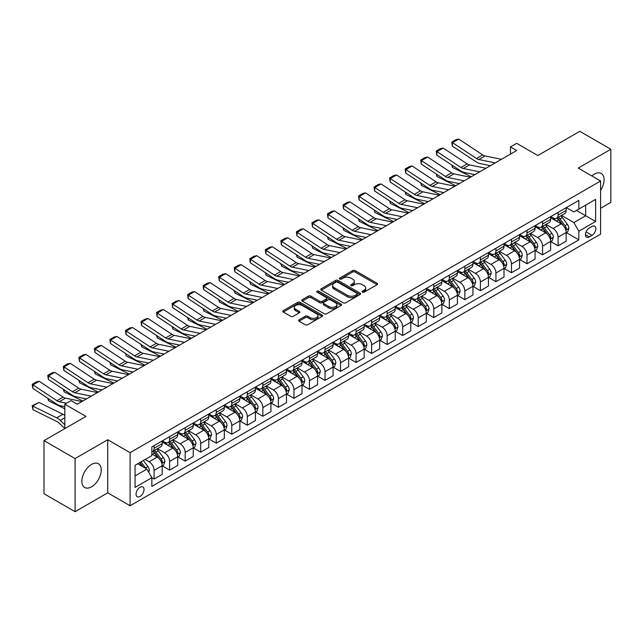 <?xml version="1.0" encoding="UTF-8"?>
<svg xmlns="http://www.w3.org/2000/svg" width="643" height="643" viewBox="0 0 643 643"><rect width="100%" height="100%" fill="white"/><g stroke="black" fill="none" stroke-linecap="round" stroke-linejoin="round"><path stroke-width="0.96" d="M362.395 292.171A1.206 0.699 0 0 0 364.107 292.171L377.071 284.68A1.728 0.997 0 0 0 377.578 283.981A1.728 0.997 0 0 0 377.071 283.274L355.105 270.59A1.728 0.997 0 0 0 352.669 270.59L339.705 278.081A1.206 0.699 0 0 0 339.351 278.572A1.206 0.699 0 0 0 339.705 279.062A1.206 0.699 0 0 0 341.409 279.062L343.089 278.097A5.522 3.191 0 0 1 350.901 278.097L352.726 279.15A5.522 3.191 0 0 1 354.349 281.409A5.522 3.191 0 0 1 352.726 283.659L351.054 284.632A1.206 0.699 0 0 0 350.7 285.122A1.206 0.699 0 0 0 351.054 285.613A1.206 0.699 0 0 0 352.758 285.613L354.438 284.648A5.522 3.191 0 0 1 362.242 284.648L364.075 285.701A5.522 3.191 0 0 1 365.69 287.96A5.522 3.191 0 0 1 364.075 290.21L362.395 291.183A1.206 0.699 0 0 0 362.041 291.673A1.206 0.699 0 0 0 362.395 292.171L362.395 291.183M91.563 486.815A13.712 7.917 120 0 0 100.517 474.735A13.712 7.917 120 0 0 98.419 463.748A13.712 7.917 120 0 0 91.563 464.423A13.712 7.917 120 0 0 82.601 476.511A13.712 7.917 120 0 0 84.707 487.498A13.712 7.917 120 0 0 91.563 486.815M600.594 190.328A13.712 7.917 120 0 0 601.237 173.449A13.712 7.917 120 0 0 594.381 174.124A13.712 7.917 120 0 0 591.857 175.973M140.045 496.436A5.626 3.247 120 0 0 143.719 491.477A5.626 3.247 120 0 0 142.859 486.968A5.626 3.247 120 0 0 140.045 487.249A5.626 3.247 120 0 0 136.364 492.2A5.626 3.247 120 0 0 137.232 496.709A5.626 3.247 120 0 0 140.045 496.436M299.099 319.764A1.728 0.997 0 0 0 298.601 320.471A1.728 0.997 0 0 0 299.099 321.17L305.264 324.731A1.728 0.997 0 0 0 307.708 324.731L322.103 316.42A1.728 0.997 0 0 0 322.609 315.713A1.728 0.997 0 0 0 322.103 315.006L300.136 302.331A1.728 0.997 0 0 0 297.701 302.331L283.306 310.641A1.728 0.997 0 0 0 282.799 311.349A1.728 0.997 0 0 0 283.306 312.048L290.749 316.348A1.728 0.997 0 0 0 293.184 316.348L299.349 312.787A1.728 0.997 0 0 0 299.855 312.088A1.728 0.997 0 0 0 299.349 311.381L295.659 309.251A4.614 2.668 0 0 1 294.301 307.362A4.614 2.668 0 0 1 297.154 304.903A4.614 2.668 0 0 1 302.186 305.481L316.645 313.832A4.614 2.668 0 0 1 317.996 315.713A4.614 2.668 0 0 1 315.142 318.172A4.614 2.668 0 0 1 310.111 317.602L307.708 316.203A1.728 0.997 0 0 0 305.264 316.203L299.099 319.764L299.099 321.17L305.264 317.642L305.264 316.203M600.594 208.284L610.85 202.368L610.85 149.256L579.777 131.317L537.821 155.542L516.691 143.341L510.47 146.925L516.691 150.51L77.264 404.214L71.052 400.621L64.839 404.214L64.839 428.616M75.094 458.572L75.094 511.683L107.727 492.843L107.727 439.74L75.094 458.572L44.013 440.632L85.969 416.415L64.839 404.214M107.727 439.74L130.095 452.656L600.594 181.013L600.594 234.124L130.095 505.76L130.095 452.656M610.85 149.256L578.218 168.096L600.594 181.013M343.209 302.821A1.728 0.997 0 0 0 345.653 302.821L360.048 294.51A1.728 0.997 0 0 0 360.554 293.803A1.728 0.997 0 0 0 360.048 293.104L338.089 280.42A1.728 0.997 0 0 0 335.646 280.42L321.251 288.731A1.728 0.997 0 0 0 320.744 289.438A1.728 0.997 0 0 0 321.251 290.146L343.209 302.821M317.521 292.428A1.206 0.699 0 0 1 318.751 292.597L341.055 305.481L326.676 313.776A1.728 0.997 0 0 1 324.241 313.776L302.274 301.093L302.274 299.686A1.728 0.997 0 0 0 301.768 300.394A1.728 0.997 0 0 0 302.274 301.093M302.274 299.686L308.439 296.134A1.728 0.997 0 0 1 310.874 296.134L319.788 301.27A1.728 0.997 0 0 0 322.223 301.27L326.314 298.915A1.728 0.997 0 0 0 326.821 298.207A1.728 0.997 0 0 0 326.314 297.5L317.039 292.147A1.206 0.699 0 0 1 316.686 291.657A1.206 0.699 0 0 1 317.433 291.014A1.206 0.699 0 0 1 318.751 291.166L341.079 304.059A1.728 0.997 0 0 1 341.578 304.758A1.728 0.997 0 0 1 341.079 305.465L341.079 304.059M75.094 511.683L44.013 493.744L44.013 440.632M592.018 226.449L589.285 228.024A5.449 3.143 120 0 0 585.725 232.822A5.449 3.143 120 0 0 586.561 237.195A5.449 3.143 120 0 0 589.285 236.921L592.018 235.346A5.449 3.143 120 0 0 595.579 230.54A5.449 3.143 120 0 0 594.743 226.175A5.449 3.143 120 0 0 592.018 226.449M566.346 207.609L573.869 211.949L578.845 209.079L578.845 200.391L151.852 446.909L151.852 455.598L135.07 465.283L135.07 487.394L151.852 477.701L151.852 486.389L578.845 239.863L578.845 231.183L573.869 222.566L561.508 215.429M578.845 209.079L595.619 199.386L595.619 221.489L578.845 231.183M107.727 492.843L130.095 505.76M510.47 146.925L510.47 154.103M576.482 210.438L585.677 215.751L585.677 205.133L595.619 199.386M573.869 222.566L585.677 215.751L595.619 221.489M135.07 475.908L146.877 469.093L137.682 463.78M151.852 477.773L154.087 479.067L154.087 470.379A7.033 4.059 -120 0 0 149.12 461.77L145.141 459.472M154.087 479.067L162.173 474.397L162.173 465.717A7.033 4.059 -120 0 0 157.197 457.101L151.852 454.014M162.357 465.894L169.623 470.097L169.623 461.409A7.033 4.059 -120 0 0 164.656 452.801L157.519 448.677M169.623 470.097L177.709 465.428L177.709 456.747A7.033 4.059 -120 0 0 172.734 448.131L162.173 442.03M177.894 456.924L185.168 461.119L185.168 452.439A7.033 4.059 -120 0 0 180.193 443.831L173.055 439.708M185.168 461.119L193.246 456.458L193.246 447.777A7.033 4.059 -120 0 0 188.27 439.161L177.709 433.06M193.43 447.954L200.704 452.15L200.704 443.469A7.033 4.059 -120 0 0 195.729 434.853L188.592 430.738M200.704 452.15L208.782 447.488L208.782 438.807A7.033 4.059 -120 0 0 203.815 430.191L193.246 424.091M208.967 438.984L216.241 443.18L216.241 434.499A7.033 4.059 -120 0 0 211.266 425.883L204.128 421.76M216.241 443.18L224.319 438.518L224.319 429.829A7.033 4.059 -120 0 0 219.351 421.221L208.782 415.121M224.511 430.014L231.777 434.21L231.777 425.529A7.033 4.059 -120 0 0 226.81 416.913L219.665 412.79M231.777 434.21L239.863 429.548L239.863 420.86A7.033 4.059 -120 0 0 234.888 412.251L224.319 406.151M240.048 421.044L247.322 425.24L247.322 416.56A7.033 4.059 -120 0 0 242.347 407.943L235.209 403.82M247.322 425.24L255.4 420.578L255.4 411.89A7.033 4.059 -120 0 0 250.424 403.282L239.863 397.181M255.584 412.067L262.858 416.27L262.858 407.582A7.033 4.059 -120 0 0 257.883 398.973L250.746 394.85M262.858 416.27L270.936 411.6L270.936 402.92A7.033 4.059 -120 0 0 265.961 394.312L255.4 388.211M271.121 403.097L278.395 407.3L278.395 398.612A7.033 4.059 -120 0 0 273.42 390.004L266.282 385.88M278.395 407.3L286.473 402.631L286.473 393.95A7.033 4.059 -120 0 0 281.505 385.334L270.936 379.233M286.657 394.127L293.931 398.33L293.931 389.642A7.033 4.059 -120 0 0 288.964 381.034L281.819 376.911M293.931 398.33L302.009 393.661L302.009 384.98A7.033 4.059 -120 0 0 297.042 376.364L286.473 370.264M302.202 385.157L309.468 389.353L309.468 380.672A7.033 4.059 -120 0 0 304.501 372.064L297.363 367.941M309.468 389.353L317.554 384.691L317.554 376.01A7.033 4.059 -120 0 0 312.578 367.394L302.009 361.294M317.738 376.187L325.012 380.383L325.012 371.702A7.033 4.059 -120 0 0 320.037 363.086L312.9 358.971M325.012 380.383L333.09 375.721L333.09 367.04A7.033 4.059 -120 0 0 328.115 358.424L317.554 352.324M333.275 367.217L340.549 371.413L340.549 362.732A7.033 4.059 -120 0 0 335.574 354.116L328.436 349.993M340.549 371.413L348.627 366.751L348.627 358.063A7.033 4.059 -120 0 0 343.651 349.454L333.09 343.354M348.811 358.247L356.085 362.443L356.085 353.763A7.033 4.059 -120 0 0 351.11 345.146L343.973 341.023M356.085 362.443L364.163 357.781L364.163 349.093A7.033 4.059 -120 0 0 359.196 340.485L348.627 334.384M364.348 349.278L371.622 353.473L371.622 344.785A7.033 4.059 -120 0 0 366.655 336.176L359.509 332.053M371.622 353.473L379.708 348.811L379.708 340.123A7.033 4.059 -120 0 0 374.732 331.515L364.163 325.414M379.892 340.3L387.158 344.503L387.158 335.815A7.033 4.059 -120 0 0 382.191 327.207L375.054 323.083M387.158 344.503L395.244 339.834L395.244 331.153A7.033 4.059 -120 0 0 390.269 322.537L379.708 316.444M395.429 331.33L402.703 335.533L402.703 326.845A7.033 4.059 -120 0 0 397.728 318.237L390.59 314.114M402.703 335.533L410.781 330.864L410.781 322.183A7.033 4.059 -120 0 0 405.805 313.567L395.244 307.467M410.965 322.36L418.239 326.564L418.239 317.875A7.033 4.059 -120 0 0 413.264 309.267L406.127 305.144M418.239 326.564L426.317 321.894L426.317 313.213A7.033 4.059 -120 0 0 421.35 304.597L410.781 298.497M426.502 313.39L433.776 317.586L433.776 308.905A7.033 4.059 -120 0 0 428.801 300.289L421.663 296.174M433.776 317.586L441.854 312.924L441.854 304.243A7.033 4.059 -120 0 0 436.886 295.627L426.317 289.527M442.046 304.42L449.312 308.616L449.312 299.935A7.033 4.059 -120 0 0 444.345 291.319L437.2 287.204M449.312 308.616L457.398 303.954L457.398 295.266A7.033 4.059 -120 0 0 452.423 286.657L441.854 280.557M457.583 295.45L464.857 299.646L464.857 290.966A7.033 4.059 -120 0 0 459.882 282.349L452.744 278.226M464.857 299.646L472.935 294.984L472.935 286.296A7.033 4.059 -120 0 0 467.959 277.688L457.398 271.587M473.119 286.481L480.393 290.676L480.393 281.996A7.033 4.059 -120 0 0 475.418 273.379L468.281 269.256M480.393 290.676L488.471 286.014L488.471 277.326A7.033 4.059 -120 0 0 483.496 268.718L472.935 262.617M488.656 277.511L495.93 281.706L495.93 273.018A7.033 4.059 -120 0 0 490.955 264.41L483.817 260.286M495.93 281.706L504.008 277.037L504.008 268.356A7.033 4.059 -120 0 0 499.04 259.748L488.471 253.647M504.192 268.533L511.466 272.736L511.466 264.048A7.033 4.059 -120 0 0 506.499 255.44L499.354 251.317M511.466 272.736L519.544 268.067L519.544 259.386A7.033 4.059 -120 0 0 514.577 250.77L504.008 244.67M519.737 259.563L527.003 263.767L527.003 255.078A7.033 4.059 -120 0 0 522.036 246.47L514.898 242.347M527.003 263.767L535.089 259.097L535.089 250.416A7.033 4.059 -120 0 0 530.113 241.8L519.544 235.7M535.273 250.593L542.547 254.789L542.547 246.108A7.033 4.059 -120 0 0 537.572 237.5L530.435 233.377M542.547 254.789L550.625 250.127L550.625 241.446A7.033 4.059 -120 0 0 545.65 232.83L535.089 226.73M550.81 241.623L558.084 245.819L558.084 237.138A7.033 4.059 -120 0 0 553.109 228.522L545.971 224.407M558.084 245.819L566.161 241.157L566.161 232.477A7.033 4.059 -120 0 0 561.186 223.86L550.625 217.76M550.81 216.578L553.109 217.905A7.033 4.059 -120 0 0 556.629 218.25A7.033 4.059 -120 0 0 558.084 215.035L558.084 212.375M535.273 225.548L537.572 226.875A7.033 4.059 -120 0 0 541.085 227.22A7.033 4.059 -120 0 0 542.547 224.005L542.547 221.345M519.737 234.518L522.036 235.844A7.033 4.059 -120 0 0 525.548 236.198A7.033 4.059 -120 0 0 527.003 232.975L527.003 230.323M504.192 243.488L506.499 244.814A7.033 4.059 -120 0 0 510.012 245.168A7.033 4.059 -120 0 0 511.466 241.945L511.466 239.292M488.656 252.458L490.955 253.784A7.033 4.059 -120 0 0 494.475 254.138A7.033 4.059 -120 0 0 495.93 250.915L495.93 248.262M473.119 261.428L475.418 262.762A7.033 4.059 -120 0 0 478.939 263.108A7.033 4.059 -120 0 0 480.393 259.885L480.393 257.232M457.583 270.398L459.882 271.732A7.033 4.059 -120 0 0 463.394 272.077A7.033 4.059 -120 0 0 464.857 268.862L464.857 266.202M442.046 279.375L444.345 280.702A7.033 4.059 -120 0 0 447.858 281.047A7.033 4.059 -120 0 0 449.312 277.832L449.312 275.172M426.502 288.345L428.801 289.671A7.033 4.059 -120 0 0 432.321 290.017A7.033 4.059 -120 0 0 433.776 286.802L433.776 284.142M410.965 297.315L413.264 298.641A7.033 4.059 -120 0 0 416.785 298.987A7.033 4.059 -120 0 0 418.239 295.772L418.239 293.12M395.429 306.285L397.728 307.611A7.033 4.059 -120 0 0 401.24 307.965A7.033 4.059 -120 0 0 402.703 304.742L402.703 302.089M379.892 315.255L382.191 316.581A7.033 4.059 -120 0 0 385.704 316.935A7.033 4.059 -120 0 0 387.158 313.712L387.158 311.059M364.348 324.225L366.655 325.551A7.033 4.059 -120 0 0 370.167 325.905A7.033 4.059 -120 0 0 371.622 322.682L371.622 320.029M348.811 333.195L351.11 334.529A7.033 4.059 -120 0 0 354.631 334.874A7.033 4.059 -120 0 0 356.085 331.651L356.085 328.999M333.275 342.172L335.574 343.499A7.033 4.059 -120 0 0 339.094 343.844A7.033 4.059 -120 0 0 340.549 340.629L340.549 337.969M317.738 351.142L320.037 352.468A7.033 4.059 -120 0 0 323.55 352.814A7.033 4.059 -120 0 0 325.012 349.599L325.012 346.939M302.202 360.112L304.501 361.438A7.033 4.059 -120 0 0 308.013 361.784A7.033 4.059 -120 0 0 309.468 358.569L309.468 355.909M286.657 369.082L288.964 370.408A7.033 4.059 -120 0 0 292.477 370.754A7.033 4.059 -120 0 0 293.931 367.539L293.931 364.886M271.121 378.052L273.42 379.378A7.033 4.059 -120 0 0 276.94 379.732A7.033 4.059 -120 0 0 278.395 376.509L278.395 373.856M255.584 387.022L257.883 388.348A7.033 4.059 -120 0 0 261.404 388.702A7.033 4.059 -120 0 0 262.858 385.478L262.858 382.826M240.048 395.992L242.347 397.326A7.033 4.059 -120 0 0 245.859 397.671A7.033 4.059 -120 0 0 247.322 394.448L247.322 391.796M224.511 404.961L226.81 406.296A7.033 4.059 -120 0 0 230.323 406.641A7.033 4.059 -120 0 0 231.777 403.418L231.777 400.766M208.967 413.939L211.266 415.265A7.033 4.059 -120 0 0 214.786 415.611A7.033 4.059 -120 0 0 216.241 412.396L216.241 409.736M193.43 422.909L195.729 424.235A7.033 4.059 -120 0 0 199.25 424.581A7.033 4.059 -120 0 0 200.704 421.366L200.704 418.706M177.894 431.879L180.193 433.205A7.033 4.059 -120 0 0 183.705 433.551A7.033 4.059 -120 0 0 185.168 430.336L185.168 427.675M162.357 440.849L164.656 442.175A7.033 4.059 -120 0 0 168.169 442.529A7.033 4.059 -120 0 0 169.623 439.306L169.623 436.653M566.346 232.653L578.845 239.863M556.629 218.25L564.707 213.589A7.033 4.059 -120 0 0 566.161 210.365L566.161 207.713M541.085 227.22L549.17 222.558A7.033 4.059 -120 0 0 550.625 219.335L550.625 216.683M525.548 236.198L533.626 231.528A7.033 4.059 -120 0 0 535.089 228.313L535.089 225.653M510.012 245.168L518.089 240.498A7.033 4.059 -120 0 0 519.544 237.283L519.544 234.623M494.475 254.138L502.553 249.468A7.033 4.059 -120 0 0 504.008 246.253L504.008 243.593M478.939 263.108L487.016 258.446A7.033 4.059 -120 0 0 488.471 255.223L488.471 252.57M463.394 272.077L471.48 267.416A7.033 4.059 -120 0 0 472.935 264.193L472.935 261.54M447.858 281.047L455.935 276.386A7.033 4.059 -120 0 0 457.398 273.162L457.398 270.51M432.321 290.017L440.399 285.355A7.033 4.059 -120 0 0 441.854 282.132L441.854 279.48M416.785 298.987L424.862 294.325A7.033 4.059 -120 0 0 426.317 291.11L426.317 288.45M401.24 307.965L409.326 303.295A7.033 4.059 -120 0 0 410.781 300.08L410.781 297.42M385.704 316.935L393.789 312.265A7.033 4.059 -120 0 0 395.244 309.05L395.244 306.389M370.167 325.905L378.245 321.235A7.033 4.059 -120 0 0 379.708 318.02L379.708 315.367M354.631 334.874L362.708 330.213A7.033 4.059 -120 0 0 364.163 326.99L364.163 324.337M339.094 343.844L347.172 339.183A7.033 4.059 -120 0 0 348.627 335.959L348.627 333.307M323.55 352.814L331.635 348.152A7.033 4.059 -120 0 0 333.09 344.929L333.09 342.277M308.013 361.784L316.091 357.122A7.033 4.059 -120 0 0 317.554 353.899L317.554 351.247M292.477 370.754L300.554 366.092A7.033 4.059 -120 0 0 302.009 362.877L302.009 360.217M276.94 379.732L285.018 375.062A7.033 4.059 -120 0 0 286.473 371.847L286.473 369.186M261.404 388.702L269.481 384.032A7.033 4.059 -120 0 0 270.936 380.817L270.936 378.156M245.859 397.671L253.945 393.002A7.033 4.059 -120 0 0 255.4 389.787L255.4 387.134M230.323 406.641L238.4 401.979A7.033 4.059 -120 0 0 239.863 398.756L239.863 396.104M214.786 415.611L222.864 410.949A7.033 4.059 -120 0 0 224.319 407.726L224.319 405.074M199.25 424.581L207.327 419.919A7.033 4.059 -120 0 0 208.782 416.696L208.782 414.044M183.705 433.551L191.791 428.889A7.033 4.059 -120 0 0 193.246 425.666L193.246 423.014M168.169 442.529L176.254 437.859A7.033 4.059 -120 0 0 177.709 434.644L177.709 431.983M151.852 451.78A7.033 4.059 -120 0 0 152.632 451.499L160.71 446.829A7.033 4.059 -120 0 0 162.173 443.614L162.173 440.953M152.632 451.499A7.033 4.059 -120 0 0 154.087 448.275L154.087 445.623M146.877 469.093L151.852 477.701M362.877 292.34L364.075 291.649A5.522 3.191 0 0 0 365.69 289.39L365.69 287.96M354.349 281.409L354.349 282.84A5.522 3.191 0 0 1 352.726 285.098L351.536 285.789M377.047 284.696L355.105 272.029A1.728 0.997 0 0 0 352.669 272.029L340.187 279.239M360.024 294.526L338.089 281.859A1.728 0.997 0 0 0 335.646 281.859L321.275 290.154L321.251 288.731M357.002 294.301A1.206 0.699 0 0 0 357.355 293.803A1.206 0.699 0 0 0 357.002 293.312L337.72 282.181A1.206 0.699 0 0 0 336.016 282.181L334.239 283.201A5.522 3.191 0 0 0 332.624 285.46A5.522 3.191 0 0 0 334.239 287.71L347.421 295.322A5.522 3.191 0 0 0 355.233 295.322L357.002 294.301L357.002 295.732A1.206 0.699 0 0 0 357.355 295.241L357.355 293.803M332.624 285.46L332.624 286.891A5.522 3.191 0 0 0 334.239 289.149L334.239 287.71M357.002 295.732L355.233 296.753A5.522 3.191 0 0 1 347.421 296.753L334.239 289.149M302.298 301.109L308.439 297.564L308.439 296.134M326.821 298.207L326.821 299.646A1.728 0.997 0 0 1 326.314 300.345L322.223 302.708A1.728 0.997 0 0 1 319.788 302.708L310.874 297.564A1.728 0.997 0 0 0 308.439 297.564M329.023 306.607A4.614 2.668 0 0 0 334.055 307.185A4.614 2.668 0 0 0 336.908 304.726A4.614 2.668 0 0 0 335.558 302.837L330.462 299.895A1.728 0.997 0 0 0 328.018 299.895L323.935 302.258A1.728 0.997 0 0 0 323.429 302.966A1.728 0.997 0 0 0 323.935 303.665L329.023 306.607L329.023 308.045A4.614 2.668 0 0 0 334.055 308.624A4.614 2.668 0 0 0 336.908 306.156L336.908 304.726M323.429 302.966L323.429 304.396A1.728 0.997 0 0 0 323.935 305.103L323.935 303.665M329.023 308.045L323.935 305.103M317.996 315.713L317.996 317.152A4.614 2.668 0 0 1 315.142 319.611A4.614 2.668 0 0 1 310.111 319.032L307.708 317.642A1.728 0.997 0 0 0 305.264 317.642M294.301 307.362L294.301 308.801A4.614 2.668 0 0 0 295.659 310.69L295.659 309.251M299.325 312.803L295.659 310.69M322.079 316.428L300.136 303.761A1.728 0.997 0 0 0 297.701 303.761L283.322 312.064L283.306 310.641M566.161 232.758L567.656 231.898L568.894 228.313A4.662 2.693 -120 0 0 567.407 224.343L562.328 217.567A13.447 7.764 -120 0 0 560.865 215.807M555.809 220.758A13.447 7.764 -120 0 0 553.06 217.873M473.778 174.414L474.59 174.816M452.391 165.42L452.519 167.518L451.764 165.01M471.231 176.761L452.519 167.518M565.736 229.905L566.379 228.506A4.662 2.693 -120 0 0 565.044 225.709L559.973 218.925A13.447 7.764 -120 0 0 558.502 217.173M557.248 217.889A11.164 6.446 60 0 1 559.08 219.978L563.381 225.709M557.007 218.033A13.447 7.764 60 0 1 558.478 219.785L561.853 224.294M495.247 162.896L478.818 159.52A8.793 5.072 60 0 1 476.463 158.491L452.519 142.666L452.294 146.114L476.238 161.94A13.181 7.612 -120 0 0 479.774 163.491L490.432 165.677M501.46 159.303L485.031 155.936A8.793 5.072 60 0 1 482.676 154.899L458.732 139.081L452.519 142.666L451.772 142.095L456.12 139.587L458.732 139.081M452.294 146.114L451.772 142.095M550.625 241.728L552.112 240.868L553.358 237.283A4.662 2.693 -120 0 0 551.871 233.313L546.791 226.537A13.447 7.764 -120 0 0 545.328 224.777M540.273 229.728A13.447 7.764 -120 0 0 537.524 226.842M458.242 183.392L459.054 183.794M436.854 174.39L436.983 176.487L436.227 173.98M455.694 185.731L436.983 176.487M550.199 238.874L550.842 237.476A4.662 2.693 -120 0 0 549.508 234.679L544.428 227.895A13.447 7.764 -120 0 0 542.965 226.143M541.711 226.866A11.164 6.446 60 0 1 543.544 228.948L547.844 234.687M541.47 227.003A13.447 7.764 60 0 1 542.941 228.755L546.317 233.264M535.089 250.706L536.575 249.838L537.821 246.253A4.662 2.693 -120 0 0 536.334 242.282L531.255 235.507A13.447 7.764 -120 0 0 529.784 233.747M524.736 238.698A13.447 7.764 -120 0 0 521.979 235.812M442.705 192.361L443.517 192.763M421.318 183.359L421.438 185.457L420.691 182.95M440.158 194.7L421.438 185.457M534.663 247.852L535.306 246.454A4.662 2.693 -120 0 0 533.971 243.649L528.892 236.865A13.447 7.764 -120 0 0 527.429 235.113M526.175 235.836A11.164 6.446 60 0 1 528.007 237.918L532.308 243.657M525.934 235.973A13.447 7.764 60 0 1 527.405 237.733L530.78 242.234M519.544 259.676L521.039 258.816L522.285 255.223A4.662 2.693 -120 0 0 520.798 251.252L515.718 244.477A13.447 7.764 -120 0 0 514.247 242.716M509.2 247.668A13.447 7.764 -120 0 0 506.443 244.79M427.161 201.331L427.981 201.733M405.773 192.329L405.902 194.427L405.154 191.919M424.621 203.67L405.902 194.427M519.126 256.822L519.769 255.424A4.662 2.693 -120 0 0 518.435 252.619L513.355 245.843A13.447 7.764 -120 0 0 511.884 244.083M510.638 244.806A11.164 6.446 60 0 1 512.471 246.888L516.763 252.627M510.397 244.943A13.447 7.764 60 0 1 511.86 246.703L515.236 251.212M479.71 171.866L463.281 168.49A8.793 5.072 60 0 1 460.927 167.461L436.983 151.635L436.758 155.084L460.701 170.909A13.181 7.612 -120 0 0 464.23 172.461L474.888 174.647M485.923 168.273L469.494 164.905A8.793 5.072 60 0 1 467.139 163.877L443.196 148.051L436.983 151.635L436.235 151.065L440.584 148.557L443.196 148.051M436.758 155.084L436.235 151.065M464.174 180.836L447.745 177.468A8.793 5.072 60 0 1 445.382 176.431L421.438 160.605L421.221 164.061L445.165 179.879A13.181 7.612 -120 0 0 448.693 181.43L459.351 183.617M470.387 177.243L453.958 173.875A8.793 5.072 60 0 1 451.603 172.846L427.659 157.021L421.438 160.605L420.699 160.043L425.047 157.527L427.659 157.021M421.221 164.061L420.699 160.043M448.637 189.806L432.2 186.438A8.793 5.072 60 0 1 429.845 185.401L405.902 169.575L405.677 173.031L429.62 188.849A13.181 7.612 -120 0 0 433.157 190.4L443.815 192.587M454.85 186.221L438.422 182.845A8.793 5.072 60 0 1 436.067 181.816L412.115 165.99L405.902 169.575L405.154 169.013L409.511 166.497L412.115 165.99M405.677 173.031L405.154 169.013M504.008 268.645L505.502 267.785L506.74 264.193A4.662 2.693 -120 0 0 505.253 260.23L500.182 253.446A13.447 7.764 -120 0 0 498.711 251.686M493.655 256.637A13.447 7.764 -120 0 0 490.906 253.76M411.624 210.301L412.436 210.703M390.237 201.307L390.365 203.397L389.618 200.889M409.077 212.64L390.365 203.397M503.582 265.792L504.225 264.394A4.662 2.693 -120 0 0 502.898 261.588L497.819 254.813A13.447 7.764 -120 0 0 496.348 253.053M495.094 253.776A11.164 6.446 60 0 1 496.926 255.858L501.227 261.597M494.861 253.913A13.447 7.764 60 0 1 496.324 255.673L499.699 260.182M433.093 198.775L416.664 195.408A8.793 5.072 60 0 1 414.309 194.371L390.365 178.553L390.14 182.001L414.084 197.827A13.181 7.612 -120 0 0 417.62 199.37L428.278 201.556M439.314 195.191L422.877 191.815A8.793 5.072 60 0 1 420.522 190.786L396.578 174.96L390.365 178.553L389.618 177.982L393.966 175.467L396.578 174.96M390.14 182.001L389.618 177.982M488.471 277.615L489.966 276.755L491.204 273.162A4.662 2.693 -120 0 0 489.717 269.2L484.637 262.416A13.447 7.764 -120 0 0 483.174 260.664M478.119 265.607A13.447 7.764 -120 0 0 475.37 262.73M396.088 219.271L396.9 219.673M374.7 210.277L374.829 212.367L374.073 209.859M393.54 221.61L374.829 212.367M488.045 274.762L488.688 273.363A4.662 2.693 -120 0 0 487.354 270.558L482.274 263.783A13.447 7.764 -120 0 0 480.811 262.022M479.557 262.746A11.164 6.446 60 0 1 481.39 264.828L485.69 270.566M479.316 262.883A13.447 7.764 60 0 1 480.787 264.643L484.163 269.152M472.935 286.585L474.421 285.725L475.667 282.132A4.662 2.693 -120 0 0 474.18 278.17L469.101 271.386A13.447 7.764 -120 0 0 467.638 269.634M462.582 274.585A13.447 7.764 -120 0 0 459.833 271.7M380.552 228.241L381.363 228.643M359.164 219.247L359.292 221.345L358.537 218.837M378.004 230.58L359.292 221.345M472.509 283.732L473.152 282.333A4.662 2.693 -120 0 0 471.817 279.536L466.738 272.753A13.447 7.764 -120 0 0 465.275 270.992M464.021 271.716A11.164 6.446 60 0 1 465.853 273.797L470.154 279.536M463.78 271.852A13.447 7.764 60 0 1 465.251 273.613L468.626 278.122M457.398 295.555L458.885 294.695L460.131 291.11A4.662 2.693 -120 0 0 458.644 287.14L453.564 280.356A13.447 7.764 -120 0 0 452.093 278.604M447.046 283.555A13.447 7.764 -120 0 0 444.289 280.669M365.007 237.211L365.827 237.613M343.627 228.217L343.748 230.315L343 227.807M362.467 239.558L343.748 230.315M456.972 292.702L457.615 291.303A4.662 2.693 -120 0 0 456.281 288.506L451.201 281.722A13.447 7.764 -120 0 0 449.73 279.962M448.484 280.686A11.164 6.446 60 0 1 450.317 282.775L454.617 288.506M448.243 280.83A13.447 7.764 60 0 1 449.706 282.582L453.09 287.091M441.854 304.525L443.349 303.665L444.594 300.08A4.662 2.693 -120 0 0 443.107 296.11L438.028 289.334A13.447 7.764 -120 0 0 436.557 287.574M431.509 292.525A13.447 7.764 -120 0 0 428.752 289.639M349.471 246.181L350.282 246.582M328.083 237.187L328.211 239.284L327.464 236.777M346.931 248.528L328.211 239.284M441.436 301.671L442.079 300.273A4.662 2.693 -120 0 0 440.744 297.476L435.665 290.692A13.447 7.764 -120 0 0 434.194 288.94M432.948 289.655A11.164 6.446 60 0 1 434.781 291.745L439.073 297.484M432.707 289.8A13.447 7.764 60 0 1 434.17 291.552L437.545 296.061M426.317 313.495L427.812 312.635L429.05 309.05A4.662 2.693 -120 0 0 427.563 305.079L422.483 298.304A13.447 7.764 -120 0 0 421.02 296.544M415.965 301.495A13.447 7.764 -120 0 0 413.216 298.609M333.934 255.158L334.746 255.56M312.546 246.156L312.675 248.254L311.927 245.747M331.386 257.497L312.675 248.254M425.891 310.641L426.534 309.251A4.662 2.693 -120 0 0 425.208 306.446L420.128 299.662A13.447 7.764 -120 0 0 418.657 297.91M417.403 298.633A11.164 6.446 60 0 1 419.236 300.715L423.536 306.454M417.162 298.77A13.447 7.764 60 0 1 418.633 300.522L422.009 305.031M417.556 207.745L401.128 204.378A8.793 5.072 60 0 1 398.773 203.341L374.829 187.523L374.604 190.971L398.547 206.797A13.181 7.612 -120 0 0 402.084 208.34L412.742 210.526M423.769 204.161L407.34 200.785A8.793 5.072 60 0 1 404.986 199.756L381.042 183.93L374.829 187.523L374.081 186.952L378.43 184.437L381.042 183.93M374.604 190.971L374.081 186.952M402.02 216.715L385.591 213.347A8.793 5.072 60 0 1 383.236 212.319L359.292 196.493L359.067 199.941L383.011 215.767A13.181 7.612 -120 0 0 386.539 217.31L397.197 219.496M408.233 213.13L391.804 209.763A8.793 5.072 60 0 1 389.449 208.726L365.505 192.9L359.292 196.493L358.545 195.922L362.893 193.414L365.505 192.9M359.067 199.941L358.545 195.922M386.483 225.685L370.046 222.317A8.793 5.072 60 0 1 367.692 221.288L343.748 205.463L343.523 208.911L367.474 224.737A13.181 7.612 -120 0 0 371.003 226.288L381.661 228.474M392.696 222.1L376.268 218.733A8.793 5.072 60 0 1 373.913 217.696L349.969 201.878L343.748 205.463L343 204.892L347.357 202.384L349.969 201.878M343.523 208.911L343 204.892M370.939 234.663L354.51 231.287A8.793 5.072 60 0 1 352.155 230.258L328.211 214.432L327.986 217.881L351.93 233.706A13.181 7.612 -120 0 0 355.466 235.258L366.124 237.444M377.16 231.07L360.731 227.702A8.793 5.072 60 0 1 358.368 226.666L334.424 210.848L328.211 214.432L327.464 213.862L331.82 211.354L334.424 210.848M327.986 217.881L327.464 213.862M355.402 243.633L338.974 240.257A8.793 5.072 60 0 1 336.619 239.228L312.675 223.402L312.45 226.85L336.393 242.676A13.181 7.612 -120 0 0 339.93 244.227L350.588 246.414M361.623 240.04L345.187 236.672A8.793 5.072 60 0 1 342.832 235.643L318.888 219.818L312.675 223.402L311.927 222.84L316.276 220.324L318.888 219.818M312.45 226.85L311.927 222.84M410.781 322.473L412.276 321.604L413.513 318.02A4.662 2.693 -120 0 0 412.026 314.049L406.947 307.274A13.447 7.764 -120 0 0 405.484 305.513M400.428 310.465A13.447 7.764 -120 0 0 397.679 307.587M318.398 264.128L319.209 264.53M297.01 255.126L297.138 257.224L296.383 254.716M315.85 266.467L297.138 257.224M410.355 319.619L410.998 318.221A4.662 2.693 -120 0 0 409.663 315.416L404.584 308.632A13.447 7.764 -120 0 0 403.121 306.88M401.867 307.603A11.164 6.446 60 0 1 403.7 309.685L408 315.424M401.626 307.74A13.447 7.764 60 0 1 403.097 309.5L406.472 314.001M339.866 252.603L323.437 249.235A8.793 5.072 60 0 1 321.082 248.198L297.138 232.372L296.913 235.828L320.857 251.646A13.181 7.612 -120 0 0 324.385 253.197L335.051 255.384M346.079 249.01L329.65 245.642A8.793 5.072 60 0 1 327.295 244.613L303.351 228.787L297.138 232.372L296.391 231.81L300.739 229.294L303.351 228.787M296.913 235.828L296.391 231.81M395.244 331.442L396.731 330.582L397.977 326.99A4.662 2.693 -120 0 0 396.49 323.027L391.41 316.243A13.447 7.764 -120 0 0 389.939 314.483M384.892 319.434A13.447 7.764 -120 0 0 382.135 316.557M302.861 273.098L303.673 273.5M281.473 264.096L281.594 266.194L280.846 263.686M300.313 275.437L281.594 266.194M394.818 328.589L395.461 327.191A4.662 2.693 -120 0 0 394.127 324.385L389.047 317.61A13.447 7.764 -120 0 0 387.584 315.85M386.33 316.573A11.164 6.446 60 0 1 388.163 318.655L392.463 324.394M386.089 316.71A13.447 7.764 60 0 1 387.56 318.47L390.936 322.979M324.329 261.572L307.901 258.205A8.793 5.072 60 0 1 305.546 257.168L281.594 241.35L281.377 244.798L305.321 260.616A13.181 7.612 -120 0 0 308.849 262.167L319.507 264.353M330.542 257.988L314.114 254.612A8.793 5.072 60 0 1 311.759 253.583L287.815 237.757L281.594 241.35L280.854 240.779L285.203 238.264L287.815 237.757M281.377 244.798L280.854 240.779M379.708 340.412L381.195 339.552L382.44 335.959A4.662 2.693 -120 0 0 380.953 331.997L375.874 325.213A13.447 7.764 -120 0 0 374.403 323.453M369.355 328.404A13.447 7.764 -120 0 0 366.598 325.527M287.317 282.068L288.136 282.47M265.937 273.074L266.057 275.164L265.31 272.656M284.777 284.407L266.057 275.164M379.282 337.559L379.925 336.16A4.662 2.693 -120 0 0 378.59 333.355L373.511 326.58A13.447 7.764 -120 0 0 372.04 324.819M370.794 325.543A11.164 6.446 60 0 1 372.627 327.625L376.919 333.363M370.553 325.679A13.447 7.764 60 0 1 372.016 327.44L375.391 331.949M308.793 270.542L292.356 267.175A8.793 5.072 60 0 1 290.001 266.138L266.057 250.32L265.832 253.768L289.776 269.594A13.181 7.612 -120 0 0 293.312 271.137L303.97 273.323M315.006 266.958L298.577 263.582A8.793 5.072 60 0 1 296.222 262.553L272.278 246.727L266.057 250.32L265.31 249.749L269.666 247.234L272.278 246.727M265.832 253.768L265.31 249.749M364.163 349.382L365.658 348.522L366.896 344.929A4.662 2.693 -120 0 0 365.417 340.967L360.337 334.183A13.447 7.764 -120 0 0 358.866 332.431M353.819 337.374A13.447 7.764 -120 0 0 351.062 334.497M271.78 291.038L272.592 291.44M250.392 282.044L250.521 284.142L249.773 281.626M269.232 293.377L250.521 284.142M363.737 346.529L364.388 345.13A4.662 2.693 -120 0 0 363.054 342.325L357.974 335.55A13.447 7.764 -120 0 0 356.503 333.789M355.249 334.513A11.164 6.446 60 0 1 357.082 336.594L361.382 342.333M355.016 334.649A13.447 7.764 60 0 1 356.479 336.41L359.855 340.919M293.248 279.512L276.82 276.144A8.793 5.072 60 0 1 274.465 275.116L250.521 259.29L250.296 262.738L274.239 278.564A13.181 7.612 -120 0 0 277.776 280.107L288.434 282.293M299.469 275.927L283.033 272.56A8.793 5.072 60 0 1 280.678 271.523L256.734 255.697L250.521 259.29L249.773 258.719L254.122 256.211L256.734 255.697M250.296 262.738L249.773 258.719M348.627 358.352L350.122 357.492L351.359 353.899A4.662 2.693 -120 0 0 349.872 349.937L344.793 343.153A13.447 7.764 -120 0 0 343.33 341.401M338.274 346.352A13.447 7.764 -120 0 0 335.525 343.466M256.244 300.008L257.055 300.41M234.856 291.014L234.984 293.112L234.229 290.604M253.696 302.347L234.984 293.112M348.201 355.499L348.844 354.1A4.662 2.693 -120 0 0 347.509 351.303L342.438 344.519A13.447 7.764 -120 0 0 340.967 342.759M339.713 343.483A11.164 6.446 60 0 1 341.546 345.564L345.846 351.303M339.472 343.627A13.447 7.764 60 0 1 340.943 345.379L344.318 349.888M277.712 288.482L261.283 285.114A8.793 5.072 60 0 1 258.928 284.085L234.984 268.26L234.759 271.708L258.703 287.534A13.181 7.612 -120 0 0 262.24 289.085L272.897 291.271M283.925 284.897L267.496 281.53A8.793 5.072 60 0 1 265.141 280.493L241.197 264.667L234.984 268.26L234.237 267.689L238.585 265.181L241.197 264.667M234.759 271.708L234.237 267.689M333.09 367.322L334.577 366.462L335.823 362.877A4.662 2.693 -120 0 0 334.336 358.907L329.256 352.123A13.447 7.764 -120 0 0 327.793 350.371M322.738 355.322A13.447 7.764 -120 0 0 319.989 352.436M240.707 308.978L241.519 309.379M219.319 299.984L219.448 302.081L218.692 299.574M238.159 311.325L219.448 302.081M332.664 364.468L333.307 363.07A4.662 2.693 -120 0 0 331.973 360.273L326.893 353.489A13.447 7.764 -120 0 0 325.43 351.729M324.176 352.452A11.164 6.446 60 0 1 326.009 354.542L330.309 360.273M323.935 352.597A13.447 7.764 60 0 1 325.406 354.349L328.782 358.858M262.175 297.46L245.747 294.084A8.793 5.072 60 0 1 243.392 293.055L219.448 277.229L219.223 280.678L243.167 296.503A13.181 7.612 -120 0 0 246.695 298.055L257.353 300.241M268.388 293.867L251.96 290.499A8.793 5.072 60 0 1 249.605 289.463L225.661 273.645L219.448 277.229L218.7 276.659L223.049 274.151L225.661 273.645M219.223 280.678L218.7 276.659M317.554 376.292L319.041 375.432L320.286 371.847A4.662 2.693 -120 0 0 318.799 367.876L313.72 361.101A13.447 7.764 -120 0 0 312.249 359.341M307.201 364.292A13.447 7.764 -120 0 0 304.444 361.406M225.171 317.955L225.982 318.349M203.783 308.953L203.903 311.051L203.156 308.544M222.623 320.294L203.903 311.051M317.128 373.438L317.771 372.04A4.662 2.693 -120 0 0 316.436 369.243L311.357 362.459A13.447 7.764 -120 0 0 309.894 360.707M308.64 361.43A11.164 6.446 60 0 1 310.473 363.512L314.773 369.251M308.399 361.567A13.447 7.764 60 0 1 309.87 363.319L313.245 367.828M302.009 385.261L303.504 384.401L304.75 380.817A4.662 2.693 -120 0 0 303.263 376.846L298.183 370.071A13.447 7.764 -120 0 0 296.712 368.31M291.665 373.261A13.447 7.764 -120 0 0 288.908 370.376M209.626 326.925L210.446 327.327M188.238 317.923L188.367 320.021L187.619 317.513M207.086 329.264L188.367 320.021M301.591 382.408L302.234 381.018A4.662 2.693 -120 0 0 300.9 378.213L295.82 371.429A13.447 7.764 -120 0 0 294.349 369.677M293.104 370.4A11.164 6.446 60 0 1 294.936 372.482L299.228 378.221M292.862 370.537A13.447 7.764 60 0 1 294.325 372.297L297.701 376.798M286.473 394.239L287.968 393.371L289.205 389.787A4.662 2.693 -120 0 0 287.718 385.816L282.647 379.04A13.447 7.764 -120 0 0 281.176 377.28M276.12 382.231A13.447 7.764 -120 0 0 273.371 379.354M194.09 335.895L194.901 336.297M172.702 326.893L172.83 328.991L172.083 326.483M191.542 338.234L172.83 328.991M286.047 391.386L286.69 389.988A4.662 2.693 -120 0 0 285.363 387.182L280.284 380.407A13.447 7.764 -120 0 0 278.813 378.647M277.559 379.37A11.164 6.446 60 0 1 279.392 381.452L283.692 387.19M277.326 379.507A13.447 7.764 60 0 1 278.789 381.267L282.164 385.768M270.936 403.209L272.431 402.349L273.669 398.756A4.662 2.693 -120 0 0 272.182 394.794L267.102 388.01A13.447 7.764 -120 0 0 265.639 386.25M260.584 391.201A13.447 7.764 -120 0 0 257.835 388.324M178.553 344.865L179.365 345.267M157.165 335.871L157.294 337.961L156.538 335.453M176.005 347.204L157.294 337.961M270.51 400.356L271.153 398.957A4.662 2.693 -120 0 0 269.819 396.152L264.739 389.377A13.447 7.764 -120 0 0 263.276 387.616M262.022 388.34A11.164 6.446 60 0 1 263.855 390.422L268.155 396.16M261.781 388.476A13.447 7.764 60 0 1 263.252 390.237L266.628 394.746M255.4 412.179L256.887 411.319L258.132 407.726A4.662 2.693 -120 0 0 256.645 403.764L251.566 396.98A13.447 7.764 -120 0 0 250.103 395.22M245.047 400.171A13.447 7.764 -120 0 0 242.298 397.294M163.017 353.835L163.828 354.237M141.629 344.841L141.757 346.931L141.002 344.423M160.469 356.174L141.757 346.931M254.974 409.326L255.617 407.927A4.662 2.693 -120 0 0 254.282 405.122L249.203 398.347A13.447 7.764 -120 0 0 247.74 396.586M246.486 397.31A11.164 6.446 60 0 1 248.319 399.391L252.619 405.13M246.245 397.446A13.447 7.764 60 0 1 247.716 399.207L251.091 403.716M239.863 421.149L241.35 420.289L242.596 416.696A4.662 2.693 -120 0 0 241.109 412.734L236.029 405.95A13.447 7.764 -120 0 0 234.558 404.198M229.511 409.141A13.447 7.764 -120 0 0 226.754 406.263M147.472 362.805L148.292 363.207M126.092 353.811L126.213 355.909L125.465 353.393M144.932 365.144L126.213 355.909M239.437 418.296L240.08 416.897A4.662 2.693 -120 0 0 238.746 414.092L233.666 407.316A13.447 7.764 -120 0 0 232.195 405.556M230.95 406.28A11.164 6.446 60 0 1 232.782 408.361L237.082 414.1M230.708 406.416A13.447 7.764 60 0 1 232.171 408.176L235.555 412.685M224.319 430.119L225.814 429.259L227.059 425.666A4.662 2.693 -120 0 0 225.572 421.704L220.493 414.92A13.447 7.764 -120 0 0 219.022 413.168M213.974 418.119A13.447 7.764 -120 0 0 211.217 415.233M131.936 371.775L132.747 372.176M110.548 362.781L110.676 364.878L109.929 362.371M129.396 374.122L110.676 364.878M223.901 427.265L224.544 425.867A4.662 2.693 -120 0 0 223.209 423.07L218.13 416.286A13.447 7.764 -120 0 0 216.659 414.526M215.413 415.249A11.164 6.446 60 0 1 217.246 417.331L221.538 423.07M215.172 415.394A13.447 7.764 60 0 1 216.635 417.146L220.01 421.655M208.782 439.089L210.277 438.229L211.515 434.644A4.662 2.693 -120 0 0 210.028 430.673L204.948 423.898A13.447 7.764 -120 0 0 203.485 422.138M198.43 427.089A13.447 7.764 -120 0 0 195.681 424.203M116.399 380.744L117.211 381.146M95.011 371.75L95.14 373.848L94.392 371.341M113.851 383.091L95.14 373.848M208.356 436.235L208.999 434.837A4.662 2.693 -120 0 0 207.673 432.04L202.593 425.256A13.447 7.764 -120 0 0 201.122 423.504M199.869 424.219A11.164 6.446 60 0 1 201.701 426.309L206.001 432.04M199.627 424.364A13.447 7.764 60 0 1 201.098 426.116L204.474 430.625M246.639 306.43L230.21 303.054A8.793 5.072 60 0 1 227.847 302.025L203.903 286.199L203.686 289.647L227.63 305.473A13.181 7.612 -120 0 0 231.159 307.024L241.816 309.211M252.852 302.837L236.423 299.469A8.793 5.072 60 0 1 234.068 298.432L210.124 282.615L203.903 286.199L203.164 285.629L207.512 283.121L210.124 282.615M203.686 289.647L203.164 285.629M231.102 315.4L214.666 312.032A8.793 5.072 60 0 1 212.311 310.995L188.367 295.169L188.142 298.625L212.086 314.443A13.181 7.612 -120 0 0 215.622 315.994L226.28 318.181M237.315 311.807L220.887 308.439A8.793 5.072 60 0 1 218.532 307.41L194.58 291.584L188.367 295.169L187.619 294.607L191.976 292.091L194.58 291.584M188.142 298.625L187.619 294.607M215.558 324.369L199.129 321.002A8.793 5.072 60 0 1 196.774 319.965L172.83 304.139L172.605 307.595L196.549 323.413A13.181 7.612 -120 0 0 200.086 324.964L210.743 327.15M221.779 320.777L205.342 317.409A8.793 5.072 60 0 1 202.987 316.38L179.043 300.554L172.83 304.139L172.083 303.576L176.431 301.061L179.043 300.554M172.605 307.595L172.083 303.576M200.021 333.339L183.593 329.972A8.793 5.072 60 0 1 181.238 328.935L157.294 313.117L157.069 316.565L181.013 332.391A13.181 7.612 -120 0 0 184.549 333.934L195.207 336.12M206.234 329.755L189.806 326.379A8.793 5.072 60 0 1 187.451 325.35L163.507 309.524L157.294 313.117L156.546 312.546L160.895 310.03L163.507 309.524M157.069 316.565L156.546 312.546M184.485 342.309L168.056 338.941A8.793 5.072 60 0 1 165.701 337.905L141.757 322.087L141.532 325.535L165.476 341.361A13.181 7.612 -120 0 0 169.005 342.904L179.662 345.09M190.698 338.724L174.269 335.349A8.793 5.072 60 0 1 171.914 334.32L147.97 318.494L141.757 322.087L141.01 321.516L145.358 319L147.97 318.494M141.532 325.535L141.01 321.516M168.948 351.279L152.512 347.911A8.793 5.072 60 0 1 150.157 346.882L126.213 331.057L125.988 334.505L149.94 350.331A13.181 7.612 -120 0 0 153.468 351.874L164.126 354.06M175.161 347.694L158.733 344.326A8.793 5.072 60 0 1 156.378 343.29L132.434 327.464L126.213 331.057L125.465 330.486L129.822 327.978L132.434 327.464M125.988 334.505L125.465 330.486M153.404 360.249L136.975 356.881A8.793 5.072 60 0 1 134.62 355.852L110.676 340.026L110.451 343.475L134.395 359.3A13.181 7.612 -120 0 0 137.932 360.852L148.589 363.038M159.625 356.664L143.196 353.296A8.793 5.072 60 0 1 140.833 352.26L116.889 336.442L110.676 340.026L109.929 339.456L114.285 336.948L116.889 336.442M110.451 343.475L109.929 339.456M137.867 369.227L121.439 365.851A8.793 5.072 60 0 1 119.084 364.822L95.14 348.996L94.915 352.444L118.859 368.27A13.181 7.612 -120 0 0 122.395 369.821L133.053 372.008M144.088 365.634L127.652 362.266A8.793 5.072 60 0 1 125.297 361.229L101.353 345.412L95.14 348.996L94.392 348.426L98.741 345.918L101.353 345.412M94.915 352.444L94.392 348.426M193.246 448.058L194.741 447.198L195.978 443.614A4.662 2.693 -120 0 0 194.491 439.643L189.412 432.868A13.447 7.764 -120 0 0 187.949 431.107M182.893 436.058A13.447 7.764 -120 0 0 180.144 433.173M100.863 389.722L101.674 390.124M79.475 380.72L79.603 382.818L78.848 380.31M98.315 392.061L79.603 382.818M192.82 445.205L193.463 443.807A4.662 2.693 -120 0 0 192.128 441.01L187.049 434.226A13.447 7.764 -120 0 0 185.586 432.474M184.332 433.197A11.164 6.446 60 0 1 186.165 435.279L190.465 441.018M184.091 433.334A13.447 7.764 60 0 1 185.562 435.086L188.938 439.595M122.331 378.197L105.902 374.821A8.793 5.072 60 0 1 103.547 373.792L79.603 357.966L79.378 361.414L103.322 377.24A13.181 7.612 -120 0 0 106.851 378.791L117.516 380.977M128.544 374.604L112.115 371.236A8.793 5.072 60 0 1 109.76 370.207L85.816 354.381L79.603 357.966L78.856 357.395L83.204 354.888L85.816 354.381M79.378 361.414L78.856 357.395M177.709 457.036L179.196 456.168L180.442 452.584A4.662 2.693 -120 0 0 178.955 448.613L173.875 441.837A13.447 7.764 -120 0 0 172.404 440.077M167.357 445.028A13.447 7.764 -120 0 0 164.6 442.143M85.326 398.692L86.138 399.094M63.938 389.69L64.059 391.788L63.311 389.28M82.778 401.031L64.059 391.788M177.283 454.183L177.926 452.785A4.662 2.693 -120 0 0 176.592 449.979L171.512 443.196A13.447 7.764 -120 0 0 170.049 441.444M168.796 442.167A11.164 6.446 60 0 1 170.628 444.249L174.928 449.987M168.554 442.304A13.447 7.764 60 0 1 170.025 444.064L173.401 448.565M106.794 387.166L90.366 383.799A8.793 5.072 60 0 1 88.011 382.762L64.059 366.936L63.842 370.392L87.786 386.21A13.181 7.612 -120 0 0 91.314 387.761L101.972 389.947M113.007 383.574L96.579 380.206A8.793 5.072 60 0 1 94.224 379.177L70.28 363.351L64.059 366.936L63.319 366.373L67.668 363.858L70.28 363.351M63.842 370.392L63.319 366.373M162.173 466.006L163.66 465.146L164.905 461.553A4.662 2.693 -120 0 0 163.418 457.583L158.339 450.807A13.447 7.764 -120 0 0 156.868 449.047M48.402 398.66L48.522 400.758L47.775 398.25M64.839 408.811L48.522 400.758M161.747 463.153L162.39 461.754A4.662 2.693 -120 0 0 161.055 458.949L155.976 452.174A13.447 7.764 -120 0 0 154.505 450.413M153.259 451.137A11.164 6.446 60 0 1 155.092 453.219L159.384 458.957M153.018 451.273A13.447 7.764 60 0 1 154.481 453.034L157.857 457.543M91.258 396.136L74.821 392.769A8.793 5.072 60 0 1 72.466 391.732L48.522 375.906L48.297 379.362L72.241 395.18A13.181 7.612 -120 0 0 75.778 396.731L86.435 398.917M97.471 392.551L81.042 389.176A8.793 5.072 60 0 1 78.687 388.147L54.743 372.321L48.522 375.906L47.775 375.343L52.131 372.827L54.743 372.321M48.297 379.362L47.775 375.343M148.742 472.316L149.361 470.523A4.662 2.693 -120 0 0 147.882 466.561L143.349 460.509M38.974 402.43L32.761 406.022L32.986 409.728L32.15 405.797L38.974 402.43L62.926 414.261A13.181 7.612 60 0 1 64.839 415.434M32.15 405.797L56.705 417.846A13.181 7.612 60 0 1 60.241 420.377L64.839 424.742M64.839 428.511L59.285 423.239A8.793 5.072 -120 0 0 56.93 421.551L32.986 409.728M145.937 468.546A4.662 2.693 -120 0 0 145.519 467.919L140.986 461.875M139.82 462.542L143.076 466.89M139.491 462.735L142.256 466.416M66.542 403.225L59.285 401.738A8.793 5.072 60 0 1 56.93 400.702L32.986 384.884L32.761 388.332L56.705 404.158A13.181 7.612 -120 0 0 60.241 405.701L64.839 406.649M81.934 401.521L65.498 398.146A8.793 5.072 60 0 1 63.143 397.117L39.199 381.291L32.986 384.884L32.238 384.313L36.587 381.797L39.199 381.291M32.761 388.332L32.238 384.313M149.12 461.77L157.197 457.101M164.656 452.801L172.734 448.131M180.193 443.831L188.27 439.161M195.729 434.853L203.815 430.191M211.266 425.883L219.351 421.221M226.81 416.913L234.888 412.251M242.347 407.943L250.424 403.282M257.883 398.973L265.961 394.312M273.42 390.004L281.505 385.334M288.964 381.034L297.042 376.364M304.501 372.064L312.578 367.394M320.037 363.086L328.115 358.424M335.574 354.116L343.651 349.454M351.11 345.146L359.196 340.485M366.655 336.176L374.732 331.515M382.191 327.207L390.269 322.537M397.728 318.237L405.805 313.567M413.264 309.267L421.35 304.597M428.801 300.289L436.886 295.627M444.345 291.319L452.423 286.657M459.882 282.349L467.959 277.688M475.418 273.379L483.496 268.718M490.955 264.41L499.04 259.748M506.499 255.44L514.577 250.77M522.036 246.47L530.113 241.8M537.572 237.5L545.65 232.83M553.109 228.522L561.186 223.86M558.084 215.035L566.161 210.365M558.084 237.138L566.161 232.477M542.547 246.108L550.625 241.446M542.547 224.005L550.625 219.335M527.003 255.078L535.089 250.416M527.003 232.975L535.089 228.313M511.466 264.048L519.544 259.386M511.466 241.945L519.544 237.283M495.93 273.018L504.008 268.356M495.93 250.915L504.008 246.253M480.393 281.996L488.471 277.326M480.393 259.885L488.471 255.223M464.857 290.966L472.935 286.296M464.857 268.862L472.935 264.193M449.312 299.935L457.398 295.266M449.312 277.832L457.398 273.162M433.776 308.905L441.854 304.243M433.776 286.802L441.854 282.132M418.239 317.875L426.317 313.213M418.239 295.772L426.317 291.11M402.703 326.845L410.781 322.183M402.703 304.742L410.781 300.08M387.158 335.815L395.244 331.153M387.158 313.712L395.244 309.05M371.622 344.785L379.708 340.123M371.622 322.682L379.708 318.02M356.085 353.763L364.163 349.093M356.085 331.651L364.163 326.99M340.549 362.732L348.627 358.063M340.549 340.629L348.627 335.959M325.012 371.702L333.09 367.04M325.012 349.599L333.09 344.929M309.468 380.672L317.554 376.01M309.468 358.569L317.554 353.899M293.931 389.642L302.009 384.98M293.931 367.539L302.009 362.877M278.395 398.612L286.473 393.95M278.395 376.509L286.473 371.847M262.858 407.582L270.936 402.92M262.858 385.478L270.936 380.817M247.322 416.56L255.4 411.89M247.322 394.448L255.4 389.787M231.777 425.529L239.863 420.86M231.777 403.418L239.863 398.756M216.241 434.499L224.319 429.829M216.241 412.396L224.319 407.726M200.704 443.469L208.782 438.807M200.704 421.366L208.782 416.696M185.168 452.439L193.246 447.777M185.168 430.336L193.246 425.666M169.623 461.409L177.709 456.747M169.623 439.306L177.709 434.644M154.087 470.379L162.173 465.717M154.087 448.275L162.173 443.614M586.054 231.906L592.018 235.346M585.427 234.695L589.285 236.921M364.075 291.649L364.075 290.21M351.054 285.613L351.054 284.632M352.726 285.098L352.726 283.659M339.705 279.062L339.705 278.081M352.669 272.029L352.669 270.59M355.105 272.029L355.105 270.59M377.071 284.68L377.071 283.274M335.646 281.859L335.646 280.42M338.089 281.859L338.089 280.42M360.048 294.51L360.048 293.104M347.421 296.753L347.421 295.322M355.233 296.753L355.233 295.322M310.874 297.564L310.874 296.134M319.788 302.708L319.788 301.27M322.223 302.708L322.223 301.27M326.314 300.345L326.314 298.915M318.751 292.597L318.751 291.166M307.708 317.642L307.708 316.203M310.111 319.032L310.111 317.602M299.349 312.787L299.349 311.381M297.701 303.761L297.701 302.331M300.136 303.761L300.136 302.331M322.103 316.42L322.103 315.006M565.816 230.162L568.862 228.402M559.973 218.925L562.328 217.567M556.308 221.039L558.478 219.785M565.044 225.709L567.407 224.343M564.683 227.526L566.379 228.506M478.818 159.52L485.031 155.936M476.463 158.491L482.676 154.899M550.279 239.132L553.326 237.371M544.428 227.895L546.791 226.537M540.771 230.009L542.941 228.755M549.508 234.679L551.871 233.313M549.138 236.495L550.842 237.476M534.735 248.102L537.789 246.341M528.892 236.865L531.255 235.507M525.227 238.987L527.405 237.733M533.971 243.649L536.334 242.282M533.602 245.465L535.306 246.454M519.198 257.071L522.253 255.311M513.355 245.843L515.718 244.477M509.69 247.957L511.86 246.703M518.435 252.619L520.798 251.252M518.065 254.435L519.769 255.424M463.281 168.49L469.494 164.905M460.927 167.461L467.139 163.877M447.745 177.468L453.958 173.875M445.382 176.431L451.603 172.846M432.2 186.438L438.422 182.845M429.845 185.401L436.067 181.816M503.662 266.049L506.716 264.281M497.819 254.813L500.182 253.446M494.154 256.927L496.324 255.673M502.898 261.588L505.253 260.23M502.529 263.413L504.225 264.394M416.664 195.408L422.877 191.815M414.309 194.371L420.522 190.786M488.125 275.019L491.172 273.251M482.274 263.783L484.637 262.416M478.617 265.897L480.787 264.643M487.354 270.558L489.717 269.2M486.984 272.383L488.688 273.363M472.581 283.989L475.635 282.229M466.738 272.753L469.101 271.386M463.081 274.866L465.251 273.613M471.817 279.536L474.18 278.17M471.448 281.353L473.152 282.333M457.044 292.959L460.099 291.199M451.201 281.722L453.564 280.356M447.536 283.836L449.706 282.582M456.281 288.506L458.644 287.14M455.911 290.323L457.615 291.303M441.508 301.929L444.562 300.168M435.665 290.692L438.028 289.334M432 292.806L434.17 291.552M440.744 297.476L443.107 296.11M440.375 299.292L442.079 300.273M425.971 310.899L429.026 309.138M420.128 299.662L422.483 298.304M416.463 301.776L418.633 300.522M425.208 306.446L427.563 305.079M424.838 308.262L426.534 309.251M401.128 204.378L407.34 200.785M398.773 203.341L404.986 199.756M385.591 213.347L391.804 209.763M383.236 212.319L389.449 208.726M370.046 222.317L376.268 218.733M367.692 221.288L373.913 217.696M354.51 231.287L360.731 227.702M352.155 230.258L358.368 226.666M338.974 240.257L345.187 236.672M336.619 239.228L342.832 235.643M410.435 319.868L413.481 318.108M404.584 308.632L406.947 307.274M400.927 310.754L403.097 309.5M409.663 315.416L412.026 314.049M409.294 317.232L410.998 318.221M323.437 249.235L329.65 245.642M321.082 248.198L327.295 244.613M394.89 328.838L397.945 327.078M389.047 317.61L391.41 316.243M385.382 319.724L387.56 318.47M394.127 324.385L396.49 323.027M393.757 326.202L395.461 327.191M307.901 258.205L314.114 254.612M305.546 257.168L311.759 253.583M379.354 337.816L382.408 336.048M373.511 326.58L375.874 325.213M369.846 328.694L372.016 327.44M378.59 333.355L380.953 331.997M378.221 335.18L379.925 336.16M292.356 267.175L298.577 263.582M290.001 266.138L296.222 262.553M363.817 346.786L366.872 345.026M357.974 335.55L360.337 334.183M354.309 337.663L356.479 336.41M363.054 342.325L365.417 340.967M362.684 344.15L364.388 345.13M276.82 276.144L283.033 272.56M274.465 275.116L280.678 271.523M348.281 355.756L351.327 353.996M342.438 344.519L344.793 343.153M338.773 346.633L340.943 345.379M347.509 351.303L349.872 349.937M347.148 353.12L348.844 354.1M261.283 285.114L267.496 281.53M258.928 284.085L265.141 280.493M332.744 364.726L335.791 362.965M326.893 353.489L329.256 352.123M323.236 355.603L325.406 354.349M331.973 360.273L334.336 358.907M331.603 362.089L333.307 363.07M245.747 294.084L251.96 290.499M243.392 293.055L249.605 289.463M317.2 373.696L320.254 371.935M311.357 362.459L313.72 361.101M307.692 364.573L309.87 363.319M316.436 369.243L318.799 367.876M316.067 371.059L317.771 372.04M301.663 382.665L304.718 380.905M295.82 371.429L298.183 370.071M292.155 373.543L294.325 372.297M300.9 378.213L303.263 376.846M300.53 380.029L302.234 381.018M286.127 391.635L289.181 389.875M280.284 380.407L282.647 379.04M276.619 382.521L278.789 381.267M285.363 387.182L287.718 385.816M284.994 388.999L286.69 389.988M270.59 400.613L273.637 398.845M264.739 389.377L267.102 388.01M261.082 391.491L263.252 390.237M269.819 396.152L272.182 394.794M269.449 397.977L271.153 398.957M255.046 409.583L258.1 407.815M249.203 398.347L251.566 396.98M245.546 400.46L247.716 399.207M254.282 405.122L256.645 403.764M253.913 406.947L255.617 407.927M239.509 418.553L242.564 416.793M233.666 407.316L236.029 405.95M230.001 409.43L232.171 408.176M238.746 414.092L241.109 412.734M238.376 415.917L240.08 416.897M223.973 427.523L227.027 425.762M218.13 416.286L220.493 414.92M214.465 418.4L216.635 417.146M223.209 423.07L225.572 421.704M222.84 424.886L224.544 425.867M208.436 436.493L211.491 434.732M202.593 425.256L204.948 423.898M198.928 427.37L201.098 426.116M207.673 432.04L210.028 430.673M207.303 433.856L208.999 434.837M230.21 303.054L236.423 299.469M227.847 302.025L234.068 298.432M214.666 312.032L220.887 308.439M212.311 310.995L218.532 307.41M199.129 321.002L205.342 317.409M196.774 319.965L202.987 316.38M183.593 329.972L189.806 326.379M181.238 328.935L187.451 325.35M168.056 338.941L174.269 335.349M165.701 337.905L171.914 334.32M152.512 347.911L158.733 344.326M150.157 346.882L156.378 343.29M136.975 356.881L143.196 353.296M134.62 355.852L140.833 352.26M121.439 365.851L127.652 362.266M119.084 364.822L125.297 361.229M192.9 445.462L195.946 443.702M187.049 434.226L189.412 432.868M183.392 436.34L185.562 435.086M192.128 441.01L194.491 439.643M191.759 442.826L193.463 443.807M105.902 374.821L112.115 371.236M103.547 373.792L109.76 370.207M177.355 454.432L180.41 452.672M171.512 443.196L173.875 441.837M167.847 445.318L170.025 444.064M176.592 449.979L178.955 448.613M176.222 451.796L177.926 452.785M90.366 383.799L96.579 380.206M88.011 382.762L94.224 379.177M161.819 463.402L164.873 461.642M155.976 452.174L158.339 450.807M152.311 454.288L154.481 453.034M161.055 458.949L163.418 457.583M160.686 460.766L162.39 461.754M74.821 392.769L81.042 389.176M72.466 391.732L78.687 388.147M148.155 471.295L149.337 470.612M145.519 467.919L147.882 466.561M62.926 414.261L56.705 417.846M64.839 417.725L60.241 420.377M59.285 401.738L65.498 398.146M56.93 400.702L63.143 397.117"/></g></svg>
